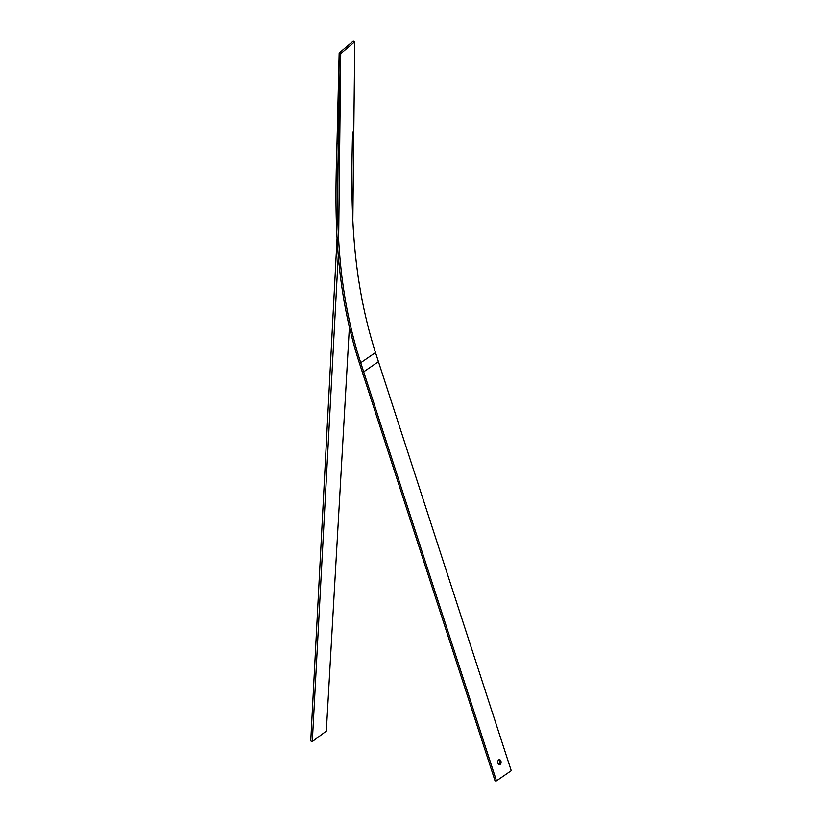<?xml version="1.0" encoding="UTF-8"?>
<svg xmlns="http://www.w3.org/2000/svg" width="822" height="822" viewBox="0 0 822 822"><rect width="100%" height="100%" fill="white"/><g stroke="black" fill="none" stroke-linecap="round" stroke-linejoin="round"><path stroke-width="1.23" d="M500.166 764.398A2.487 1.644 -92.9 0 1 499.56 764.614A2.487 1.644 -92.9 0 1 497.783 762.21A2.487 1.644 -92.9 0 1 499.303 759.641A2.487 1.644 -92.9 0 1 501.03 761.562A2.487 1.644 -92.9 0 1 500.166 764.398M375.49 352.607L360.724 362.749L359.306 362.831C333.722 283.58 334.831 211.377 336.999 143.254L339.157 53.04L353.224 41.1L354.775 41.737L340.719 53.677L338.561 143.932C336.393 211.891 335.191 283.713 360.724 362.749L496.478 780.828L511.243 770.687L375.49 352.607C350.306 273.161 350.881 200.558 352.597 131.91M498.841 764.409A2.487 1.644 87.1 0 0 499.663 762.117A2.487 1.644 87.1 0 0 498.615 759.918M496.478 780.828L495.06 780.9L362.255 371.904L363.673 371.832L378.439 361.69M359.306 362.831L362.255 371.904M353.224 41.1L339.157 53.04L340.719 53.677L338.654 238.503M337.606 208.469L339.157 53.04L340.719 53.677L354.775 41.737L352.854 219.31M337.102 237.496L310.757 740.92L312.319 741.547L326.334 731.077L349.371 327.403M338.294 255.026L312.319 741.547M336.999 143.254L338.561 143.932"/></g></svg>

